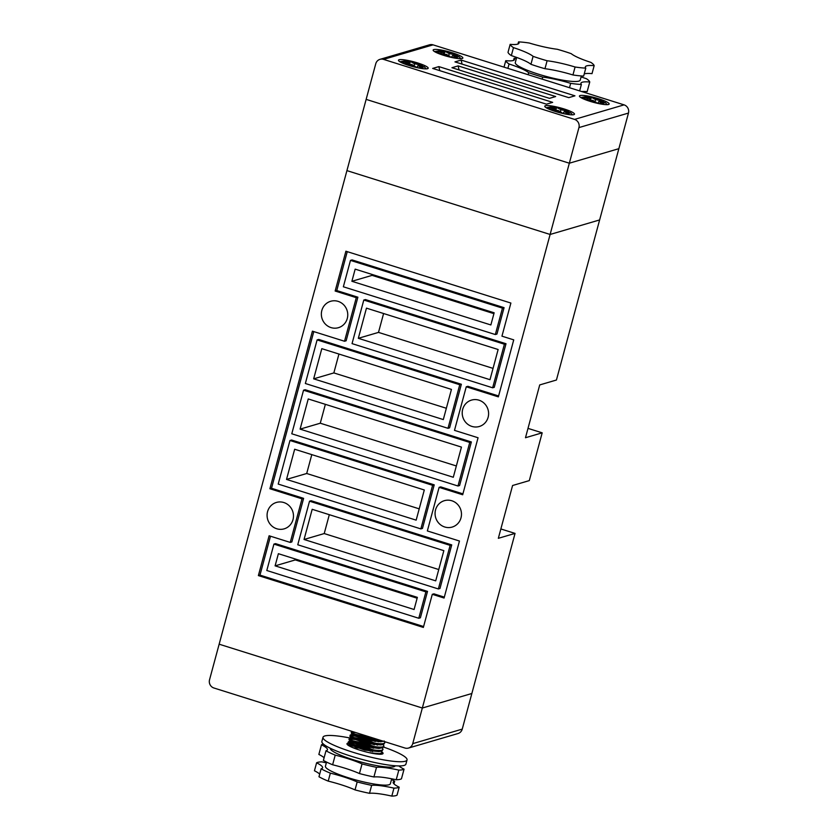 <?xml version="1.0" encoding="UTF-8"?>
<svg xmlns="http://www.w3.org/2000/svg" width="838" height="838" viewBox="0 0 838 838"><rect width="100%" height="100%" fill="white"/><g stroke="black" fill="none" stroke-linecap="round" stroke-linejoin="round"><path stroke-width="1.26" d="M331.02 327.595A13.754 13.157 -106.3 0 0 338.238 327.742A13.754 13.157 -106.3 0 0 347.76 314.742A13.754 13.157 -106.3 0 0 338.091 301.366A13.754 13.157 -106.3 0 0 330.497 301.334A13.754 13.157 -106.3 0 0 321.352 314.428A13.754 13.157 -106.3 0 0 331.02 327.595M276.739 528.757A13.754 13.157 -106.3 0 0 283.967 528.904A13.754 13.157 -106.3 0 0 293.478 515.904A13.754 13.157 -106.3 0 0 283.82 502.528A13.754 13.157 -106.3 0 0 276.215 502.496A13.754 13.157 -106.3 0 0 267.081 515.59A13.754 13.157 -106.3 0 0 276.739 528.757M444.727 526.987A13.754 13.157 -106.3 0 0 451.954 527.133A13.754 13.157 -106.3 0 0 461.476 514.123A13.754 13.157 -106.3 0 0 451.808 500.757A13.754 13.157 -106.3 0 0 444.213 500.726A13.754 13.157 -106.3 0 0 435.069 513.82A13.754 13.157 -106.3 0 0 444.727 526.987M471.867 426.406A13.754 13.157 -106.3 0 0 479.095 426.552A13.754 13.157 -106.3 0 0 488.606 413.543A13.754 13.157 -106.3 0 0 478.948 400.176A13.754 13.157 -106.3 0 0 471.354 400.145A13.754 13.157 -106.3 0 0 462.209 413.239A13.754 13.157 -106.3 0 0 471.867 426.406M347.257 251.651L336.761 290.556L357.889 297.197L346.136 340.783L344.523 341.255L312.417 331.167L269.899 488.743L302.005 498.83L290.241 542.416L269.113 535.775L258.376 575.591L423.358 627.432L432.293 594.32L444.077 598.028L459.454 541.023L427.349 530.946L439.112 487.36L462.681 494.766L478.058 437.761L454.489 430.365L466.253 386.779L498.359 396.866L513.736 339.861L501.952 336.164L510.887 303.052L345.895 251.222L335.148 291.027L356.286 297.668L344.523 341.255M313.789 331.597L271.512 488.271L303.618 498.359L291.854 541.945L290.241 542.416M270.485 536.205L259.979 575.119L423.599 626.531M432.293 594.32L433.906 593.849L444.318 597.127M439.112 487.36L440.725 486.888L462.922 493.865M466.253 386.779L467.866 386.308L498.6 395.965M427.516 591.387L275.534 543.632L273.921 544.103L425.903 591.858L427.516 591.387L420.393 617.795L418.78 618.266L266.798 570.51L273.921 544.103M502.454 308.133L495.331 334.54L496.944 334.069L504.067 307.661L352.086 259.916L350.473 260.388L502.454 308.133L504.067 307.661M451.734 544.899L311.128 500.726L309.526 501.197L450.132 545.37L451.734 544.899L439.981 588.486L438.368 588.957L297.762 544.784L309.526 501.197M504.403 344.209L492.65 387.795L494.252 387.324L506.016 343.737L365.41 299.564L363.797 300.035L504.403 344.209L506.016 343.737M461.361 384.265L318.723 339.442L317.11 339.914L459.748 384.736L461.361 384.265L449.597 427.841L447.995 428.312L305.357 383.5L317.11 339.914M434.22 484.846L291.582 440.023L289.969 440.495L432.607 485.317L434.22 484.846L422.457 528.422L420.854 528.904L278.216 484.081L289.969 440.495M471.365 441.961L305.147 389.733L303.545 390.204L469.751 442.433L471.365 441.961L459.601 485.537L457.988 486.009L291.781 433.791L303.545 390.204M412.725 743.652L422.331 708.026L471.857 693.497L422.331 708.026L219.147 644.192L209.531 679.807A6.599 6.306 -106.3 0 0 213.931 688.008L404.932 748.02A6.599 6.306 -106.3 0 0 412.725 743.652L462.241 729.123L515.045 533.408L498.338 538.31L512.584 485.506L529.302 480.603L542.186 432.827L525.478 437.729L539.724 384.925L556.432 380.023L599.631 219.933L550.116 234.462L346.922 170.617L366.143 99.376L569.337 163.211L618.853 148.682L569.337 163.211L366.143 99.376L375.759 63.751A6.599 6.306 -106.3 0 1 380.002 59.341L429.517 44.812A6.599 6.306 73.7 0 1 433.068 44.854L383.553 59.383L574.543 119.394L624.069 104.865L433.068 44.854M624.069 104.865A6.599 6.306 73.7 0 1 628.469 113.067L599.631 219.933L550.116 234.462L422.331 708.026L219.147 644.192L346.922 170.617L550.116 234.462L578.943 127.586A6.599 6.306 -106.3 0 0 574.543 119.394M542.186 432.827L528.003 428.375M515.045 533.408L500.862 528.956M357.889 297.197L356.286 297.668M336.761 290.556L335.148 291.027M259.979 575.119L258.376 575.591M303.618 498.359L302.005 498.83M271.512 488.271L269.899 488.743M425.903 591.858L418.78 618.266M275.105 565.849L278.384 553.698L417.366 597.358L414.087 609.509L275.105 565.849L295.29 559.931L417.135 598.217M295.521 559.072L295.29 559.931M495.331 334.54L343.35 286.785L350.473 260.388M351.887 281.285L355.165 269.134L494.148 312.794L490.869 324.955L351.887 281.285L372.072 275.367L372.302 274.518M493.917 313.653L372.072 275.367M450.132 545.37L438.368 588.957M304.047 539.483L312.186 509.305L443.847 550.671L435.708 580.849L304.047 539.483L324.222 533.555L438.756 569.547M329.313 514.689L324.222 533.555M492.65 387.795L352.044 343.622L363.797 300.035M358.318 338.311L366.457 308.143L498.128 349.509L489.989 379.687L358.318 338.311L378.504 332.393L383.595 313.527M493.037 368.385L378.504 332.393M459.748 384.736L447.995 428.312M313.663 378.839L321.802 348.66L451.441 389.398L443.302 419.566L313.663 378.839L333.849 372.92L338.94 354.045M446.35 408.263L333.849 372.92M432.607 485.317L420.854 528.904M286.523 479.42L294.662 449.241L424.3 489.979L416.161 520.147L286.523 479.42L306.708 473.501L419.21 508.844M311.799 454.625L306.708 473.501M469.751 442.433L457.988 486.009M300.098 429.129L308.237 398.951L461.445 447.094L453.295 477.262L300.098 429.129L320.273 423.211L325.364 404.335M320.273 423.211L456.343 465.959M356.098 748.91A9.008 1.425 -164.9 0 1 355.752 748.344A9.008 1.425 -164.9 0 1 356.129 748.083A9.008 1.425 -164.9 0 1 370.585 751.257M348.786 745.673L354.987 746.365M368.511 750.01L372.659 751.55M368.762 749.078L355.239 745.422M351.08 744.804L347.843 745.034M351.981 741.452L349.31 741.462C342.093 742.499 376.922 752.744 382.275 750L383.039 749.329L382.023 750.932C376.671 753.676 341.841 743.432 349.058 742.395L355.888 743.002M369.411 746.658L373.559 748.198M369.6 752.754L379.499 753.687L382.128 752.681L381.321 754.2M382.128 752.681L381.259 751.152M369.663 745.726L356.14 742.07M352.892 738.1L350.221 738.11C342.993 739.147 377.823 749.392 383.186 746.648L383.94 745.977L383.689 746.909L382.935 747.58C377.571 750.324 342.742 740.08 349.97 739.043L356.789 739.65M370.323 743.306L374.471 744.846M383.039 749.329L382.159 747.8M377.519 745.108L375.309 744.154M370.574 742.374L357.051 738.718M353.793 734.748L351.122 734.758C343.905 735.795 378.734 746.04 384.087 743.296L384.851 742.625L383.835 744.228C378.483 746.972 343.653 736.728 350.871 735.691L357.7 736.298M371.224 739.954L375.372 741.494M383.94 745.977L383.06 744.448M378.42 741.756L376.22 740.802M371.475 739.022L357.952 735.366M351.635 732.37L355.239 732.412M384.851 742.625L384.464 741.588M382.023 750.932L380.075 751.267M350.284 744.416L348.681 743.369L348.629 741.85L351.531 740.918M382.935 747.58L378.933 748.46L365.661 746.763L352.892 742.667L349.278 739.43L350.085 738.131L352.431 737.566M383.835 744.228L381.887 744.563M352.096 737.702L350.483 736.665L350.441 735.146L353.343 734.214M383.176 741.19L367.725 739.179L353.154 734.434L351.394 733.313L351.342 731.784L353.406 733.501L367.976 738.247L380.18 740.247M351.897 731.427L351.342 731.784M355.878 748.187L352.924 747.695M373.12 749.832L365.305 747.014L352.023 744.186M350.42 745.034L364.75 750.115L379.216 751.644M374.031 746.48L366.216 743.662L352.934 740.834M351.185 741.064L351.321 741.682M374.932 743.128L367.117 740.31L353.835 737.482M352.222 738.33L366.562 743.411L381.018 744.94M375.833 739.776L368.018 736.958L354.736 734.13M352.997 734.35L354.694 735.963L367.463 740.048L380.735 741.756L384.265 741.022M355.176 732.391L370.166 737.094M360.277 744.406A18.687 2.954 15.1 0 0 349.624 742.96M348.419 743.034A18.687 2.954 15.1 0 0 346.984 743.735A18.687 2.954 15.1 0 0 367.861 752.367A18.687 2.954 15.1 0 0 383.06 753.467A18.687 2.954 15.1 0 0 382.013 752.032M391.702 778.795L390.361 783.76A33.635 5.321 -164.9 0 1 363.011 781.781A33.635 5.321 -164.9 0 1 325.427 766.246L326.548 762.077M395.222 765.775A33.635 5.321 -164.9 0 1 367.882 763.764A33.635 5.321 -164.9 0 1 330.287 748.25M383.615 747.087A43.524 6.882 -164.9 0 1 407.038 759.94A43.524 6.882 -164.9 0 1 371.643 757.374A43.524 6.882 -164.9 0 1 323.007 737.262A43.524 6.882 -164.9 0 1 350.389 738.079M407.038 759.94L405.906 764.13A43.524 6.882 -164.9 0 1 370.511 761.564A43.524 6.882 -164.9 0 1 321.876 741.452L323.007 737.262M376.513 767.325L373.916 776.962A43.524 6.882 -164.9 0 1 359.439 773.558L362.047 763.921A43.524 6.882 -164.9 0 0 376.513 767.325A32.975 5.217 -164.9 0 1 398.815 770.112A43.524 6.882 -164.9 0 0 404.052 769.169A32.975 5.217 -164.9 0 1 398.909 765.932M391.503 779.55A43.524 6.882 -164.9 0 1 394.677 781.205A32.975 5.217 15.1 0 0 393.19 782.231A32.975 5.217 15.1 0 0 399.192 787.196A43.524 6.882 -164.9 0 1 393.954 788.139A32.975 5.217 15.1 0 0 371.653 785.342L369.506 793.314A43.524 6.882 -164.9 0 1 355.029 789.899L357.187 781.938A32.975 5.217 15.1 0 0 330.361 773.149L328.213 781.121A43.524 6.882 -164.9 0 1 318.974 776.763L321.122 768.802A32.975 5.217 15.1 0 0 322.609 767.776A32.975 5.217 15.1 0 0 316.596 762.81L314.449 770.771A32.975 5.217 -164.9 0 1 319.687 774.113M371.653 785.342A43.524 6.882 -164.9 0 1 357.187 781.938M335.221 755.132L332.623 764.769A43.524 6.882 -164.9 0 1 323.384 760.422L325.982 750.785A43.524 6.882 -164.9 0 0 335.221 755.132A32.975 5.217 -164.9 0 1 362.047 763.921M330.361 773.149A43.524 6.882 -164.9 0 1 321.122 768.802M323.447 744.123A43.524 6.882 -164.9 0 0 321.467 744.793L318.859 754.43A32.975 5.217 -164.9 0 1 324.096 757.762M316.596 762.81A43.524 6.882 -164.9 0 1 321.834 761.868A32.975 5.217 15.1 0 0 326.349 762.821M393.954 783.855L394.677 781.205M321.467 744.793A32.975 5.217 -164.9 0 1 327.469 749.759A32.975 5.217 -164.9 0 1 325.982 750.785M404.052 769.169L401.454 778.816A43.524 6.882 -164.9 0 1 396.217 779.759L398.815 770.112M373.916 776.962A32.975 5.217 -164.9 0 1 396.217 779.759M332.623 764.769A32.975 5.217 -164.9 0 1 359.439 773.558M399.192 787.196L397.044 795.157A43.524 6.882 -164.9 0 1 391.807 796.1L393.954 788.139M369.506 793.314A32.975 5.217 -164.9 0 1 391.807 796.1M328.213 781.121A32.975 5.217 -164.9 0 1 355.029 789.899M516.679 57.445L515.286 62.588A33.635 5.321 15.1 0 0 538.289 74.132A33.635 5.321 15.1 0 0 580.221 80.113L581.352 75.954M584.222 73.933A32.975 5.217 -164.9 0 1 592.016 73.629L594.163 65.657A43.524 6.882 15.1 0 0 590.853 62.379A32.975 5.217 15.1 0 1 571.244 53.674A43.524 6.882 15.1 0 0 564.424 51.411A43.524 6.882 15.1 0 0 557.228 49.264A32.975 5.217 15.1 0 1 529.249 43.021A43.524 6.882 15.1 0 0 518.533 41.9L517.957 44.047M528.129 74.718L528.673 72.686A43.524 6.882 15.1 0 0 542.699 77.096L542.155 79.128M533.083 56.345A32.975 5.217 15.1 0 0 513.485 47.64A43.524 6.882 15.1 0 1 510.164 44.351L508.017 52.323A43.524 6.882 15.1 0 0 511.327 55.601A32.975 5.217 -164.9 0 1 530.936 64.306L533.083 56.345A43.524 6.882 15.1 0 0 547.109 60.755L544.962 68.716A32.975 5.217 -164.9 0 1 572.941 74.959L575.088 66.998A43.524 6.882 15.1 0 0 585.793 68.119L583.646 76.08A43.524 6.882 15.1 0 1 572.941 74.959M530.936 64.306A43.524 6.882 15.1 0 0 544.962 68.716M569.494 87.718L570.678 83.339A43.524 6.882 15.1 0 0 581.383 84.46L579.645 90.902M581.624 91.531A32.975 5.217 15.1 0 1 587.155 91.646L589.753 82.009A43.524 6.882 15.1 0 0 586.443 78.72A32.975 5.217 15.1 0 1 581.101 76.887M516.428 58.377A43.524 6.882 15.1 0 0 514.123 58.241L513.547 60.388M504.015 67.145L505.754 60.703A43.524 6.882 15.1 0 0 509.075 63.992L507.891 68.36M528.673 72.686A32.975 5.217 15.1 0 0 509.075 63.992M570.678 83.339A32.975 5.217 15.1 0 0 542.699 77.096M589.753 82.009A32.975 5.217 15.1 0 0 580.944 83.192A32.975 5.217 15.1 0 0 581.383 84.46M505.754 60.703A32.975 5.217 15.1 0 0 514.574 59.508A32.975 5.217 15.1 0 0 514.123 58.241M513.485 47.64L511.327 55.601M575.088 66.998A32.975 5.217 15.1 0 0 547.109 60.755M594.163 65.657A32.975 5.217 15.1 0 0 585.353 66.851A32.975 5.217 15.1 0 0 585.793 68.119M510.164 44.351A32.975 5.217 15.1 0 0 518.984 43.167A32.975 5.217 15.1 0 0 518.533 41.9M545.402 105.714A15.388 2.43 15.1 0 0 544.773 106.175A15.388 2.43 15.1 0 0 557.123 112.009A15.388 2.43 15.1 0 0 573.852 114.659A15.388 2.43 15.1 0 0 574.48 114.198A15.388 2.43 15.1 0 0 562.13 108.364A15.388 2.43 15.1 0 0 545.402 105.714M399.108 59.749A15.388 2.43 15.1 0 0 398.469 60.21A15.388 2.43 15.1 0 0 410.83 66.045A15.388 2.43 15.1 0 0 427.548 68.695A15.388 2.43 15.1 0 0 428.187 68.234A15.388 2.43 15.1 0 0 415.837 62.4A15.388 2.43 15.1 0 0 399.108 59.749M580.064 95.553A15.388 2.43 15.1 0 0 579.435 96.014A15.388 2.43 15.1 0 0 591.785 101.848A15.388 2.43 15.1 0 0 608.514 104.488A15.388 2.43 15.1 0 0 609.142 104.027A15.388 2.43 15.1 0 0 596.792 98.193A15.388 2.43 15.1 0 0 580.064 95.553M433.77 49.589A15.388 2.43 15.1 0 0 433.141 50.05A15.388 2.43 15.1 0 0 445.491 55.884A15.388 2.43 15.1 0 0 462.22 58.524A15.388 2.43 15.1 0 0 462.848 58.063A15.388 2.43 15.1 0 0 450.498 52.228A15.388 2.43 15.1 0 0 433.77 49.589M601.967 103.168A10.548 1.666 15.1 0 0 604.041 103.084A10.548 1.666 15.1 0 0 604.408 102.456L598.929 101.482L602.731 104.122L597.148 103.189L592.958 100.413L585.207 99.439L582.347 97.711L589.648 98.559L585.626 96.758L592.393 97.826L591.209 97.679L590.392 99.952M601.454 100.675L603.15 101.429L601.454 100.675A10.548 1.666 15.1 0 0 592.393 97.826L595.619 99.628L601.454 100.675M604.408 102.456L603.15 101.429L602.868 102.184M409.436 64.159L410.243 61.886L404.66 60.954L408.682 62.766L401.392 61.918L404.241 63.646L406.168 63.573A10.548 1.666 15.1 0 0 415.229 66.422L416.193 67.396L421.765 68.318L421.001 67.375A10.548 1.666 15.1 0 0 423.085 67.291A10.548 1.666 15.1 0 0 423.441 66.663L417.973 65.678L421.001 67.375M421.902 66.38L422.195 65.636L420.487 64.872A10.548 1.666 15.1 0 0 411.427 62.033L414.663 63.835L413.972 65.72M423.441 66.663L420.487 64.872L414.663 63.835M555.73 110.124L556.537 107.851L550.964 106.918L554.986 108.731L547.685 107.882L550.535 109.61L552.462 109.537A10.548 1.666 15.1 0 0 561.523 112.386L562.487 113.36L568.059 114.282L567.295 113.34A10.548 1.666 15.1 0 0 569.379 113.256A10.548 1.666 15.1 0 0 569.735 112.627L564.267 111.643L567.295 113.34M568.195 112.344L568.489 111.601L566.781 110.836A10.548 1.666 15.1 0 0 557.731 107.997L560.957 109.799L560.266 111.684M569.735 112.627L566.781 110.836L560.957 109.799M455.663 57.204A10.548 1.666 15.1 0 0 457.747 57.12A10.548 1.666 15.1 0 0 458.103 56.492L452.635 55.518L456.438 58.157L450.854 57.225L446.664 54.449L438.913 53.475L436.053 51.747L443.354 52.595L439.332 50.793L446.099 51.862L444.905 51.715L444.098 53.988M455.149 54.711L456.857 55.465L455.149 54.711A10.548 1.666 15.1 0 0 446.099 51.862L449.325 53.663L455.149 54.711M458.103 56.492L456.857 55.465L456.574 56.219M552.462 109.537L558.297 110.574L561.523 112.386M406.168 63.573L411.992 64.61L415.229 66.422M383.553 59.383A6.599 6.306 -106.3 0 0 380.002 59.341M432.68 68.423L546.46 104.174L552.651 102.362L438.871 66.611L432.68 68.423M549.477 98.35L555.667 96.538L458.135 65.888L451.944 67.71L549.477 98.35M461.151 60.074L454.961 61.886L568.751 97.637L574.941 95.825L461.151 60.074L462.052 64.117M459.035 69.931L458.135 65.888M439.772 70.654L438.871 66.611M595.619 99.628L594.928 101.513M589.648 98.559L589.774 99.837M598.929 101.482L597.651 103.221M417.973 65.678L416.685 67.428M408.682 62.766L408.808 64.044M564.267 111.643L562.979 113.392M554.986 108.731L555.112 110.008M449.325 53.663L448.634 55.549M443.354 52.595L443.48 53.873M452.635 55.518L451.357 57.256M462.241 729.123A6.599 6.306 73.7 0 1 457.998 733.533L408.483 748.062M586.621 96.862A10.548 1.666 15.1 0 0 584.536 96.957A10.548 1.666 15.1 0 0 584.18 97.585M405.655 61.069A10.548 1.666 15.1 0 0 403.581 61.164A10.548 1.666 15.1 0 0 403.214 61.782M551.949 107.034A10.548 1.666 15.1 0 0 549.875 107.128A10.548 1.666 15.1 0 0 549.508 107.756M440.317 50.898A10.548 1.666 15.1 0 0 438.243 50.992A10.548 1.666 15.1 0 0 437.876 51.621M440.83 53.402A10.548 1.666 15.1 0 0 449.891 56.251M587.134 99.366A10.548 1.666 15.1 0 0 596.185 102.215M628.469 113.067L578.943 127.586M348.283 744.835L350.619 744.27M353.133 734.978L351.394 733.313M607.194 104.656L605.204 102.487M580.797 97.533L586.076 96.695M591.995 97.679L602.312 100.937M426.238 68.863L424.238 66.694M399.841 61.74L405.121 60.902M411.039 61.876L421.357 65.134M572.532 114.827L570.531 112.659M546.135 107.704L551.414 106.866M557.333 107.84L567.651 111.098M460.9 58.691L458.899 56.523M434.503 51.568L439.782 50.73M445.701 51.705L456.019 54.973"/></g></svg>
